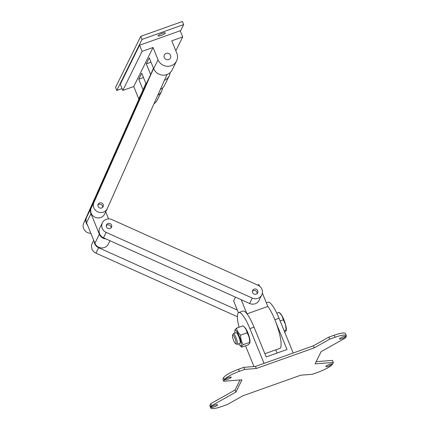 <?xml version="1.0" encoding="UTF-8"?>
<svg xmlns="http://www.w3.org/2000/svg" width="430" height="430" viewBox="0 0 430 430"><rect width="100%" height="100%" fill="white"/><g stroke="black" fill="none" stroke-linecap="round" stroke-linejoin="round"><path stroke-width="0.64" d="M165.314 33.094A3.961 0.795 -22.2 0 1 161.556 35.292A3.961 0.795 -22.2 0 1 157.998 35.889A3.961 0.795 -22.2 0 1 158.025 35.69A3.961 0.795 -22.2 0 1 161.777 33.492A3.961 0.795 -22.2 0 1 165.335 32.895A3.961 0.795 -22.2 0 1 165.314 33.094M170.554 55.368A3.397 3.246 26.3 0 0 164.384 54.975A3.397 3.246 26.3 0 0 167.329 59.748A3.397 3.246 26.3 0 0 170.554 55.368M151.048 62.216L146.313 63.898L149.28 57.889L153.682 68.671A10.191 9.734 26.3 0 0 162.76 75.142A10.191 9.734 26.3 0 0 172.188 69.853L176.563 60.99A10.191 9.734 -153.7 0 1 167.136 66.284A10.191 9.734 -153.7 0 1 158.057 59.813L153.032 47.493L142.099 51.38L139.583 45.22L180.191 30.772L182.707 36.932L171.774 40.823L176.8 53.143A10.191 9.734 -153.7 0 1 176.563 60.99M150.64 74.497L146.313 63.898M170.146 72.579A10.191 9.734 -153.7 0 1 169.221 75.857A10.191 9.734 -153.7 0 1 164.4 80.378M143.48 77.529L138.75 79.211L141.717 73.207L146.114 83.99A10.191 9.734 26.3 0 0 146.264 84.334M143.077 89.816L138.75 79.211M162.583 87.897A10.191 9.734 -153.7 0 1 161.653 91.176A10.191 9.734 -153.7 0 1 157.783 95.229M160.369 89.424A10.191 9.734 26.3 0 0 164.62 85.167L169.221 75.857M182.707 36.932L175.849 50.815M161.653 91.176L157.278 100.034A10.191 9.734 -153.7 0 1 153.999 103.727M138.906 99.174A10.191 9.734 -153.7 0 1 138.772 98.857L133.741 86.532L153.032 47.493M133.741 86.532L122.808 90.424L142.099 51.38M139.583 45.22L120.298 84.264L122.808 90.424M122.061 88.585L116.809 90.45L142.029 39.399L183.68 24.58L180.385 31.25M183.68 24.58L182.422 21.5L140.771 36.319L115.552 87.371L116.809 90.45M140.771 36.319L142.029 39.399M103.189 206.588A2.784 2.661 26.3 0 0 101.781 203.041A2.784 2.661 26.3 0 0 98.11 204.309A2.784 2.661 26.3 0 0 99.518 207.857A2.784 2.661 26.3 0 0 103.189 206.588M102.646 207.368A2.784 2.661 26.3 0 0 97.911 205.029M87.537 225.18A7.358 7.03 -153.7 0 1 86.371 217.747L146.028 83.775M145.904 83.468L83.7 223.154A7.358 7.03 26.3 0 0 90.837 233.264M167.007 74.514L107.36 208.464A7.358 7.03 -153.7 0 1 107.247 208.706L104.576 214.113A7.358 7.03 -153.7 0 1 94.992 217.214A7.358 7.03 -153.7 0 1 91.267 207.835L153.467 68.15M107.247 208.706A7.358 7.03 -153.7 0 1 97.664 211.813A7.358 7.03 -153.7 0 1 93.939 202.433L153.596 68.456M94.917 243.256L99.368 234.248L90.988 213.71A7.358 7.03 -153.7 0 1 91.16 208.045L86.704 217.053A7.358 7.03 26.3 0 0 86.537 222.724L94.917 243.256A7.358 7.03 26.3 0 0 101.475 247.933A7.358 7.03 26.3 0 0 108.285 244.111L109.962 240.714M91.16 208.045A7.358 7.03 -153.7 0 1 91.273 207.819L93.939 202.433M105.716 211.813L108.602 218.892M99.368 234.248A7.358 7.03 26.3 0 0 105.973 238.924M110.112 223.557A2.784 2.661 26.3 0 0 106.532 224.75A2.784 2.661 26.3 0 0 107.946 228.416A2.784 2.661 26.3 0 0 111.526 227.217A2.784 2.661 26.3 0 0 110.112 223.557M111.026 227.905A2.784 2.661 26.3 0 0 106.291 225.567M256.226 289.229A2.784 2.661 26.3 0 0 252.647 290.427A2.784 2.661 26.3 0 0 254.06 294.088A2.784 2.661 26.3 0 0 257.64 292.894A2.784 2.661 26.3 0 0 256.226 289.229M257.14 293.583A2.784 2.661 26.3 0 0 252.405 291.239M252.281 298.081L106.172 232.404A7.358 7.03 -153.7 0 1 102.431 222.724A7.358 7.03 -153.7 0 1 111.891 219.563L258 285.24A7.358 7.03 -153.7 0 1 261.741 294.921A7.358 7.03 -153.7 0 1 252.281 298.081L249.61 303.489A7.358 7.03 26.3 0 0 259.07 300.323L261.741 294.921M102.431 222.724L99.76 228.131A7.358 7.03 26.3 0 0 103.501 237.811L249.61 303.489M237.322 310.073L98.604 247.723A7.358 7.03 -153.7 0 1 94.181 241.45M93.729 240.343L92.197 243.445A7.358 7.03 26.3 0 0 95.933 253.13L237.424 316.727M264.885 353.718L279.72 348.44A23.774 5.16 -109.6 0 0 274.867 319.737A23.774 5.16 -109.6 0 0 267.82 306.445L246.992 313.857A23.774 5.16 70.4 0 1 254.039 327.144A23.774 5.16 -109.6 0 0 242.955 311.051L238.79 312.529A23.774 5.16 -109.6 0 0 237.962 313.368A23.774 5.16 -109.6 0 0 239.037 327.235M293.212 353.003L279.032 318.254L274.867 319.737A23.774 5.16 70.4 0 0 267.82 306.445L262.348 293.04M259.537 286.154L258.892 284.569L257.565 285.042M241.225 299.715L246.992 313.857M238.413 312.755L233.614 300.989L235.511 297.151M329.412 364.387A3.397 0.683 -22.2 0 1 332.111 364.006A3.397 0.683 -22.2 0 1 328.52 366.188A3.397 0.683 -22.2 0 1 325.822 366.57A3.397 0.683 -22.2 0 1 329.412 364.387M343.059 336.754A3.397 0.683 -22.2 0 1 345.758 336.373A3.397 0.683 -22.2 0 1 342.167 338.56A3.397 0.683 -22.2 0 1 339.469 338.942A3.397 0.683 -22.2 0 1 343.059 336.754M214.871 405.135A3.397 0.683 -22.2 0 1 217.569 404.754A3.397 0.683 -22.2 0 1 213.979 406.936A3.397 0.683 -22.2 0 1 211.28 407.317A3.397 0.683 -22.2 0 1 214.871 405.135M228.518 377.508A3.397 0.683 -22.2 0 1 231.216 377.126A3.397 0.683 -22.2 0 1 227.631 379.308A3.397 0.683 -22.2 0 1 224.928 379.69A3.397 0.683 -22.2 0 1 228.518 377.508M274.867 319.737L287.02 349.515L266.192 356.921L254.039 327.144L249.878 328.627A23.774 5.16 -109.6 0 0 238.79 312.529M279.032 318.254A23.774 5.16 -109.6 0 0 267.949 302.161L266.304 302.741M249.69 343.301L249.97 341.888A8.267 1.795 70.4 0 0 248.449 334.33A8.267 1.795 70.4 0 0 244.853 327.515L243.02 325.816C245.347 327.805 246.696 330.149 247.078 332.847C248.911 335.669 249.771 338.845 249.653 342.377L249.69 343.301L248.174 344.876L241.757 347.16L239.918 345.462A8.267 1.795 70.4 0 1 238.682 343.817M234.887 333.148A8.267 1.795 70.4 0 1 234.807 331.089A8.267 1.795 70.4 0 1 234.957 330.546A8.267 1.795 70.4 0 1 239.096 335.851A8.267 1.795 70.4 0 1 241.074 345.543A8.267 1.795 70.4 0 1 239.918 345.462M234.807 331.089L235.081 329.676L236.602 328.101C236.973 330.783 238.327 333.126 240.66 335.131L247.078 332.847M249.653 342.377L243.235 344.661L241.789 346.112L241.757 347.16M237.124 344.371L239.913 343.377A5.66 1.231 -109.6 0 0 240.107 343.178A5.66 1.231 -109.6 0 0 238.967 337.082A5.66 1.231 -109.6 0 0 236.118 332.712L233.329 333.702A5.66 1.231 70.4 0 1 236.177 338.077A5.66 1.231 70.4 0 1 237.317 344.172A5.66 1.231 70.4 0 1 237.124 344.371A5.66 1.231 70.4 0 1 236.817 344.328L235.565 343.694A4.617 1.005 70.4 0 1 233.323 339.716A4.617 1.005 70.4 0 1 232.544 335.212A4.617 1.005 70.4 0 1 232.555 335.19A4.617 1.005 70.4 0 1 234.871 338.152A4.617 1.005 70.4 0 1 235.973 343.57A4.617 1.005 70.4 0 1 235.565 343.694M346.214 336.384A14.152 2.843 157.8 0 0 346.3 335.669A14.152 2.843 157.8 0 0 335.051 337.265L329.66 339.179L314.239 347.875L256.301 368.488L244.724 369.397L239.333 371.316A14.152 2.843 157.8 0 0 224.465 379.701L223.697 381.254L241.966 379.819L235.936 392.026L211.592 405.753L210.824 407.307A14.152 2.843 157.8 0 0 210.738 408.027A14.152 2.843 157.8 0 0 221.987 406.431L227.379 404.512L242.799 395.82L300.742 375.202L312.314 374.293L317.706 372.375A14.152 2.843 157.8 0 0 332.573 363.995L333.341 362.436L315.072 363.871L321.102 351.665L345.446 337.942L346.214 336.384M346.3 335.669L345.462 333.615A14.152 2.843 157.8 0 0 334.212 335.207L328.821 337.125L329.66 339.179M333.341 362.436L332.503 360.383L316.163 361.668M211.592 405.753L210.754 403.7L209.99 405.254A14.152 2.843 157.8 0 0 209.899 405.968L210.738 408.027M235.936 392.026L235.097 389.972L210.754 403.7M240.037 379.975L235.097 389.972M223.697 381.254L222.858 379.201L223.627 377.647A14.152 2.843 157.8 0 1 238.494 369.262L243.885 367.344L244.724 369.397M256.301 368.488L255.463 366.435L243.885 367.344M314.239 347.875L313.4 345.822L255.463 366.435M328.821 337.125L313.4 345.822M253.974 366.553L245.514 345.822M277.081 353.046L275.775 349.848M249.878 328.627L264.058 363.377M243.02 325.816L236.602 328.101M240.66 335.131C240.537 338.646 241.397 341.823 243.235 344.661M284.09 330.654L286.1 329.939L285.52 324.596L283.365 319.812L280.134 320.963M284.526 332.594L286.315 330.288A9.621 2.091 -109.6 0 0 285.52 324.596A9.621 2.091 -109.6 0 0 281.999 315.797L279.054 312.341L276.775 313.153M286.106 330.987L286.1 329.939M283.365 319.812L281.999 315.797A9.621 2.091 -109.6 0 0 280.36 313.551L279.457 312.712M146.114 83.99L149.151 77.841M153.682 68.671L158.057 59.813M138.772 98.857L141.588 93.154M83.7 223.154L86.371 217.747M86.537 222.724L90.988 213.71M106.172 232.404L103.501 237.811M98.604 247.723L95.933 253.13M335.051 337.265L334.212 335.207M210.824 407.307L209.99 405.254M224.465 379.701L223.627 377.647M239.333 371.316L238.494 369.262M232.544 335.212L233.114 333.927"/></g></svg>
